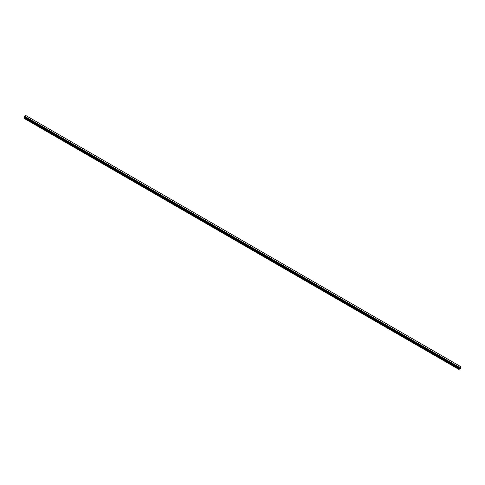 <?xml version="1.0" encoding="UTF-8"?>
<svg xmlns="http://www.w3.org/2000/svg" width="485" height="485" viewBox="0 0 485 485"><rect width="100%" height="100%" fill="white"/><g stroke="black" fill="none" stroke-linecap="round" stroke-linejoin="round"><path stroke-width="0.73" d="M459.55 368.273L459.762 367.733M459.883 368.085L460.095 367.624M459.222 368.43L458.895 367.86L459.198 367.2L460.471 366.484L460.75 368.345L458.895 369.412L459.222 368.43L24.571 117.491L24.286 117.988L24.25 118.473L458.895 369.412M460.738 366.654L25.826 115.545L24.553 116.254L24.262 116.952L458.901 367.879L24.25 116.921M24.523 117.109L459.174 368.103L24.535 117.17M458.998 367.951L24.371 117.012M460.447 366.478L25.802 115.539M24.547 116.267L459.198 367.206L24.553 116.254M459.174 367.242L24.523 116.297M459.174 368.06L24.523 117.121M459.022 367.515L24.377 116.57M458.986 367.575L24.341 116.636M458.986 367.6L24.335 116.661M458.949 367.66L24.305 116.721M458.931 367.678L24.286 116.739M458.895 367.751L24.25 116.812M459.234 368.163L24.59 117.218M459.234 368.382L24.59 117.443M458.931 368.927L24.286 117.988M458.895 369.049L24.25 118.11M460.471 366.484L25.82 115.545M458.913 367.891L24.262 116.952"/></g></svg>
